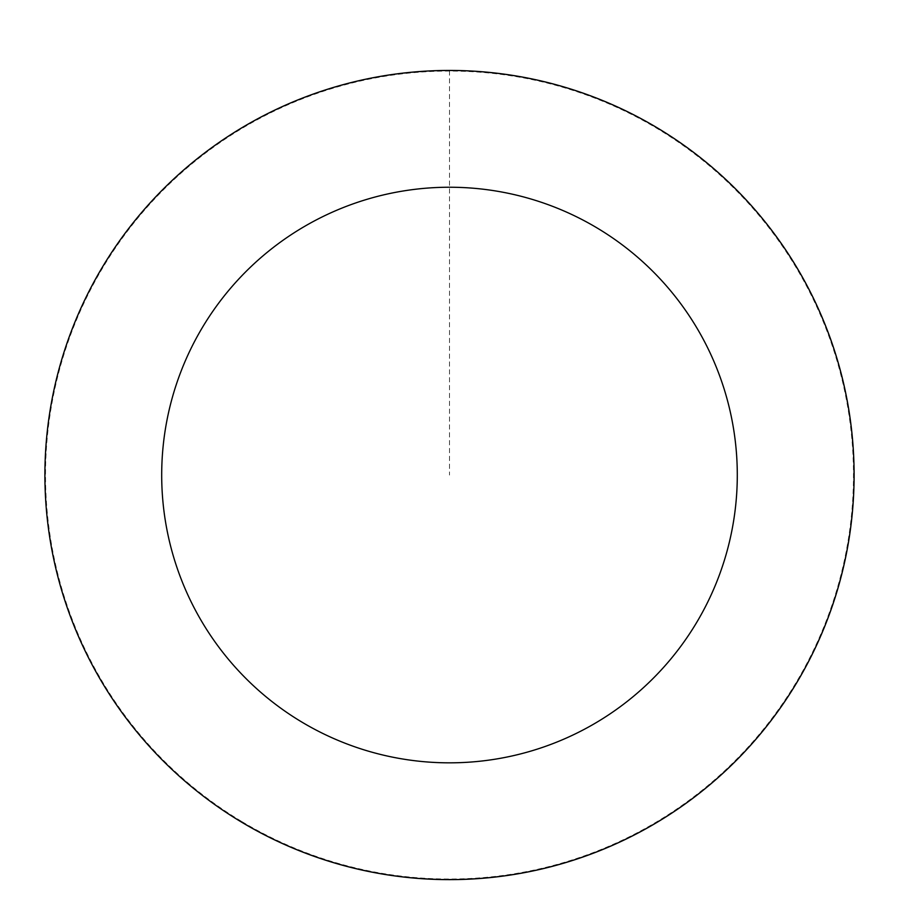 <?xml version="1.0" encoding="UTF-8"?>
<svg xmlns="http://www.w3.org/2000/svg" width="899" height="899" viewBox="0 0 899 899"><rect width="100%" height="100%" fill="white"/><g stroke="black" fill="none" stroke-linecap="round" stroke-linejoin="round"><path stroke-width="0.67" stroke-dasharray="4.5 3.37" d="M241.876 821.956A404.303 404.303 0 0 1 252.866 121.77A404.303 404.303 0 0 1 853.758 481.381A404.303 404.303 0 0 1 241.876 821.956A404.303 404.303 0 0 1 252.866 121.77A404.303 404.303 0 0 1 853.758 481.381A404.303 404.303 0 0 1 241.876 821.956M241.73 822.214A404.595 404.595 0 0 0 796.683 682.813A404.595 404.595 0 0 0 657.27 127.86A404.595 404.595 0 0 0 102.317 267.261A404.595 404.595 0 0 0 241.73 822.214M242.045 821.686A403.977 403.977 0 0 0 796.143 682.487A403.977 403.977 0 0 0 656.955 128.4A403.977 403.977 0 0 0 102.857 267.587A403.977 403.977 0 0 0 242.045 821.686M657.27 127.86A404.595 404.595 0 0 0 44.95 468.694A404.595 404.595 0 0 0 646.28 828.563A404.595 404.595 0 0 0 657.27 127.86M449.5 70.74L449.5 475.043"/><path stroke-width="1.35" d="M657.27 127.86A404.595 404.595 0 0 0 44.95 468.694A404.595 404.595 0 0 0 646.28 828.563A404.595 404.595 0 0 0 657.27 127.86M597.296 228.088A287.804 287.804 0 0 0 161.73 470.525A287.804 287.804 0 0 0 589.474 726.504A287.804 287.804 0 0 0 597.296 228.088"/></g></svg>
